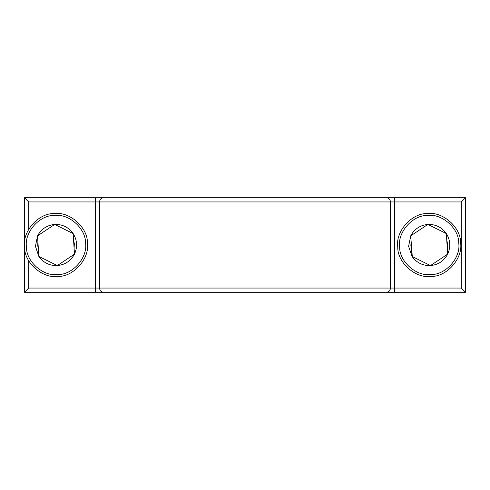 <?xml version="1.0" encoding="UTF-8"?>
<svg xmlns="http://www.w3.org/2000/svg" width="490" height="490" viewBox="0 0 490 490"><rect width="100%" height="100%" fill="white"/><g stroke="black" fill="none" stroke-linecap="round" stroke-linejoin="round"><path stroke-width="0.73" d="M95.526 197.752L465.5 197.752L465.5 292.248L24.5 292.248L24.5 197.752L127.4 197.752L95.526 197.752L95.526 201.947L28.702 201.947L24.5 197.752M28.702 260.717L28.702 288.053L24.5 292.248M465.5 197.752L461.298 201.947L394.475 201.947L394.475 288.053L461.298 288.053L461.298 201.947M465.5 292.248L461.298 288.053M26.448 246.893C26.062 261.593 43.353 276.807 57.887 274.547C72.594 274.933 87.808 257.648 85.548 243.107C85.934 228.407 68.643 213.193 54.108 215.453C39.408 215.067 24.194 232.352 26.448 246.893M87.434 242.991C89.835 258.451 73.653 276.844 58.01 276.434C42.544 278.835 24.151 262.652 24.561 247.009C22.166 231.55 38.349 213.156 53.992 213.567C69.451 211.166 87.845 227.348 87.434 242.991M74.094 248.216L74.339 243.83L73.537 239.506L74.339 243.83M35.433 246.317L38.845 256.423C43.383 262.738 49.539 265.788 57.318 265.568C65.054 264.796 70.774 260.986 74.474 254.145C77.671 247.058 77.23 240.198 73.157 233.577C68.618 227.262 62.457 224.212 54.684 224.432C46.948 225.204 41.227 229.014 37.528 235.855L35.433 246.317M38.189 246.139L38.845 256.423L57.318 265.568L74.474 254.145L73.157 233.577L54.684 224.432L37.528 235.855L38.845 256.423M37.663 246.17L37.908 241.784M74.211 254.316L74.462 253.992M54.966 224.567L54.427 224.604M37.791 235.684L37.54 236.009M399.632 246.893C399.246 261.593 416.537 276.807 431.071 274.547C445.771 274.933 460.986 257.648 458.732 243.107C459.118 228.407 441.827 213.193 427.292 215.453C412.586 215.067 397.372 232.352 399.632 246.893M460.618 242.991C463.013 258.451 446.831 276.844 431.188 276.434C415.728 278.835 397.335 262.652 397.745 247.009C395.344 231.55 411.526 213.156 427.17 213.567C442.635 211.166 461.029 227.348 460.618 242.991M408.611 246.317L412.023 256.423C416.561 262.738 422.723 265.788 430.496 265.568C438.232 264.796 443.952 260.986 447.652 254.145C450.849 247.058 450.414 240.198 446.335 233.577C441.796 227.262 435.641 224.212 427.862 224.432C420.126 225.204 414.405 229.014 410.706 235.855L408.611 246.317M411.367 246.139L412.023 256.423L430.496 265.568L447.652 254.145L446.335 233.577L427.862 224.432L410.706 235.855L412.304 256.564M446.715 239.506L447.517 243.83L447.272 248.216M410.841 246.17L411.086 241.784L410.841 246.17M447.388 254.316L447.64 253.992M428.144 224.567L427.605 224.604M103.555 292.248C101.13 291.985 99.795 290.582 99.537 288.053L390.463 288.053L390.463 201.947L99.537 201.947L99.537 288.053L95.526 288.053L95.526 201.947L99.537 201.947C99.795 199.418 101.13 198.015 103.555 197.752M28.702 288.053L95.526 288.053L95.526 292.248M28.702 201.947L28.702 229.283M386.445 197.752C388.87 198.015 390.205 199.418 390.463 201.947L394.475 201.947L394.475 197.752M394.475 292.248L394.475 288.053L390.463 288.053C390.205 290.582 388.87 291.985 386.445 292.248"/></g></svg>
